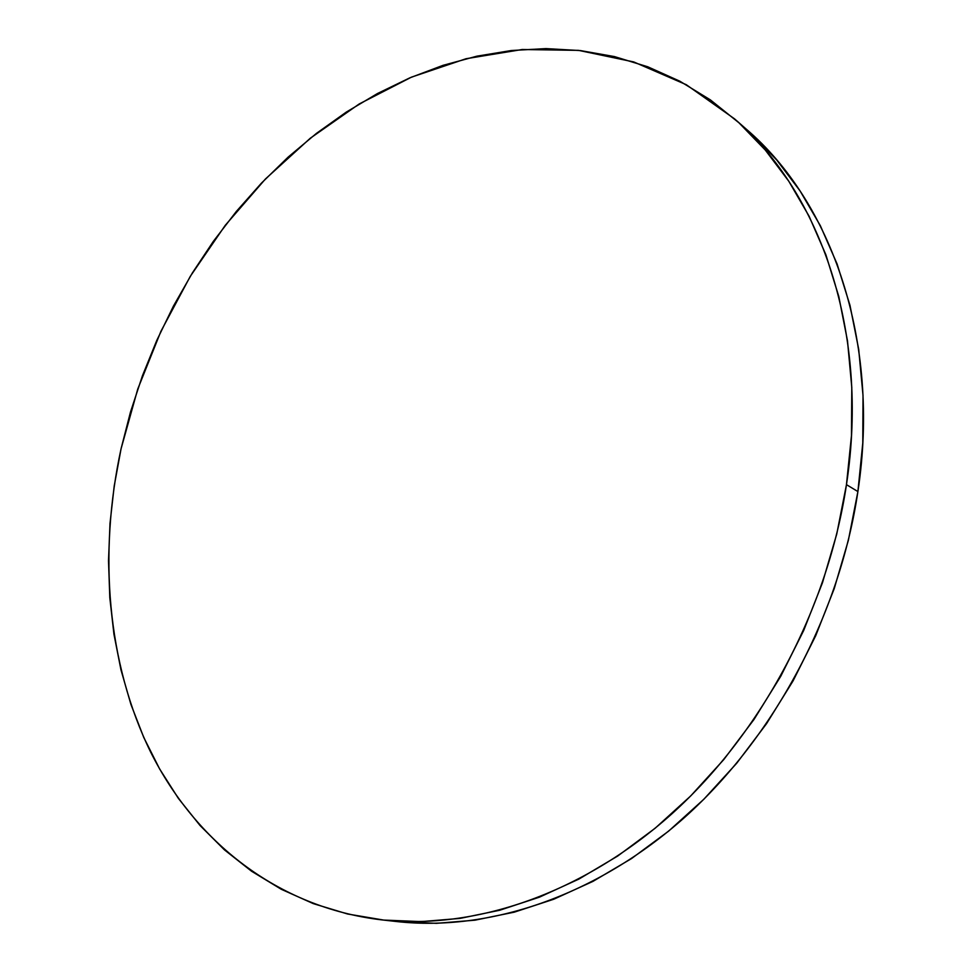 <?xml version="1.0" encoding="UTF-8"?>
<svg xmlns="http://www.w3.org/2000/svg" width="972" height="972" viewBox="0 0 972 972"><rect width="100%" height="100%" fill="white"/><g stroke="black" fill="none" stroke-linecap="round" stroke-linejoin="round"><path stroke-width="1.46" d="M381.425 919.84L396.625 921.541C488.697 931.82 595.982 896.573 685.357 816.759C774.38 736.679 839.601 614.559 857.899 491.565L846.466 484.651C827.828 609.007 761.854 732.609 672.041 813.686C581.864 894.471 473.838 930.155 381.328 919.828C277.069 907.277 195.372 841.217 150.842 752.462C106.871 662.88 98.403 553.408 121.063 448.797L137.757 389.043L160.939 331.27L190.245 276.413L225.237 225.346L265.441 178.982L310.311 138.206L359.227 103.955L411.448 77.153L466.11 58.709L522.207 49.511L578.534 50.362L633.756 61.941L686.305 84.722L734.54 118.863C820.429 192.14 869.819 332.594 846.466 484.651L857.899 491.565C880.814 341.184 831.607 201.945 746.119 129.009L734.723 119.021M750.578 132.982L776.713 159.979L800.102 190.974L820.356 225.723L837.086 263.959L849.965 305.281L858.689 349.264L863.014 395.373L862.784 443.013L857.899 491.565L848.362 540.335L834.231 588.619L815.702 635.724L793.018 680.971L766.531 723.69L736.654 763.299L703.837 799.263L668.59 831.157L631.472 858.604L593.005 881.349L553.748 899.234L514.237 912.173L474.968 920.18L436.392 923.339L396.503 921.529M121.063 448.797L130.503 411.982L142.434 375.775L156.784 340.407L173.453 306.059L192.359 272.962L213.378 241.323L236.427 211.325L261.371 183.198L288.101 157.148L316.459 133.371L346.311 112.084L377.488 93.519L409.795 77.869L443.025 65.343L476.973 56.157L511.381 50.52L545.972 48.6L580.442 50.58L614.486 56.595L647.741 66.776L679.841 81.198L710.398 99.897L739.012 122.861L765.268 150.016L788.766 181.205L809.093 216.221L825.884 254.773L838.787 296.472L847.499 340.868L851.788 387.427L851.472 435.578L846.466 484.651L836.771 533.968L822.446 582.811L803.686 630.464L780.759 676.245L753.993 719.474L723.8 759.557L690.679 795.971L655.128 828.253L617.694 856.04L578.923 879.065L539.387 897.18L499.596 910.278L460.084 918.394L421.301 921.614L383.673 920.071L347.587 913.996L313.361 903.644L281.285 889.283L251.59 871.252L224.447 849.868L200.001 825.459L178.374 798.377L159.627 768.961L143.795 737.517L130.916 704.384L120.965 669.842L113.943 634.206L109.812 597.744L108.512 560.723L110.006 523.398L114.21 486.012L121.063 448.797"/></g></svg>
